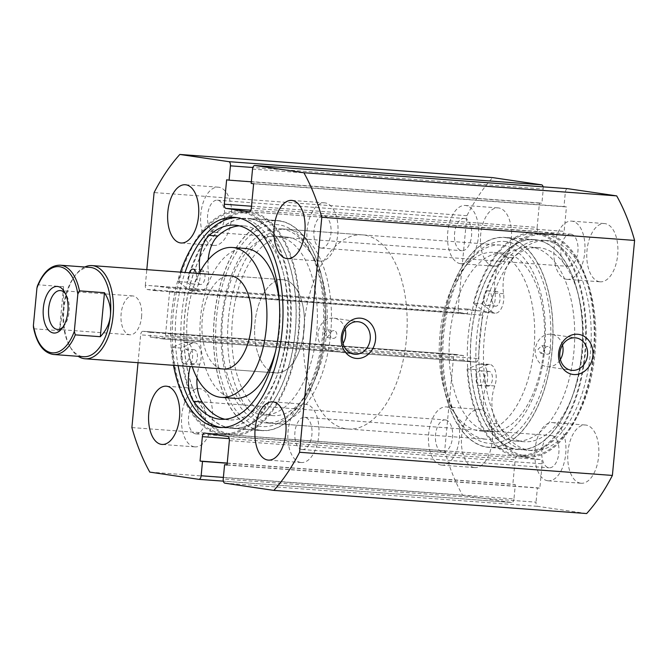<?xml version="1.0" encoding="UTF-8"?>
<svg xmlns="http://www.w3.org/2000/svg" width="668" height="668" viewBox="0 0 668 668"><rect width="100%" height="100%" fill="white"/><g stroke="black" fill="none" stroke-linecap="round" stroke-linejoin="round"><path stroke-width="0.5" stroke-dasharray="3.34 2.5" d="M192.818 364.452A7.398 3.916 94.2 0 1 189.612 356.654A7.398 3.916 94.2 0 1 194.054 349.715A7.398 3.916 94.2 0 1 194.204 349.731A7.398 3.916 94.2 0 1 197.411 357.522A7.398 3.916 94.2 0 1 192.96 364.469A7.398 3.916 94.2 0 1 192.818 364.452M184.251 363.818A7.398 3.916 94.2 0 1 181.053 356.027A7.398 3.916 94.2 0 1 185.495 349.08A7.398 3.916 94.2 0 1 185.646 349.097A7.398 3.916 94.2 0 1 188.844 356.887A7.398 3.916 94.2 0 1 184.401 363.835A7.398 3.916 94.2 0 1 184.251 363.818M200.375 284.476A7.398 3.916 94.2 0 1 197.169 276.686A7.398 3.916 94.2 0 1 201.619 269.738A7.398 3.916 94.2 0 1 201.761 269.755A7.398 3.916 94.2 0 1 204.967 277.554A7.398 3.916 94.2 0 1 200.525 284.493A7.398 3.916 94.2 0 1 200.375 284.476M196.225 273.304A7.398 3.916 94.2 0 1 191.958 283.867A7.398 3.916 94.2 0 1 191.816 283.85A7.398 3.916 94.2 0 1 189.303 272.794M200.008 271.951A14.404 7.632 94.2 0 1 191.44 290.856A14.404 7.632 94.2 0 1 188.986 289.854L178.281 281.562A112.132 59.419 94.2 0 1 239.728 210.938A112.132 59.419 94.2 0 1 241.991 211.188A112.132 59.419 94.2 0 1 290.538 329.299A112.132 59.419 94.2 0 1 223.17 434.584A112.132 59.419 94.2 0 1 220.899 434.334A112.132 59.419 94.2 0 1 172.06 347.385L184.009 342.433A14.404 7.632 94.2 0 1 186.013 342.091A14.404 7.632 94.2 0 1 186.305 342.125A14.404 7.632 94.2 0 1 191.207 363.601A28.807 15.264 -85.8 0 0 190.263 366.565M172.06 347.385L180.619 348.02L192.576 343.06A14.404 7.632 94.2 0 1 194.572 342.726A14.404 7.632 94.2 0 1 194.864 342.751A14.404 7.632 94.2 0 1 199.765 364.235A28.807 15.264 -85.8 0 0 197.018 377.854M224.899 419.245A97.311 51.57 -85.8 0 0 227.187 419.679A97.311 51.57 -85.8 0 0 229.157 419.905A97.311 51.57 -85.8 0 0 287.616 328.522A97.311 51.57 -85.8 0 0 245.49 226.026A97.311 51.57 -85.8 0 0 243.519 225.809A97.311 51.57 -85.8 0 0 239.219 225.834M178.281 281.562L186.848 282.197A112.132 59.419 94.2 0 1 248.287 211.572A112.132 59.419 94.2 0 1 250.558 211.823A112.132 59.419 94.2 0 1 299.097 329.925A112.132 59.419 94.2 0 1 231.729 435.219A112.132 59.419 94.2 0 1 229.458 434.968A112.132 59.419 94.2 0 1 180.619 348.02M208.149 259.869A28.807 15.264 -85.8 0 0 208.483 271.985A14.404 7.632 94.2 0 1 200.008 291.482A14.404 7.632 94.2 0 1 197.544 290.488L186.848 282.197M488.291 290.822A7.398 3.916 -85.8 0 0 488.141 290.805A7.398 3.916 -85.8 0 0 483.69 297.744A7.398 3.916 -85.8 0 0 486.889 305.543A7.398 3.916 -85.8 0 0 487.047 305.56A7.398 3.916 -85.8 0 0 491.489 298.621A7.398 3.916 -85.8 0 0 488.291 290.822M496.858 291.457A7.398 3.916 -85.8 0 0 496.7 291.44A7.398 3.916 -85.8 0 0 492.258 298.379A7.398 3.916 -85.8 0 0 495.447 306.178A7.398 3.916 -85.8 0 0 495.606 306.195A7.398 3.916 -85.8 0 0 500.048 299.256A7.398 3.916 -85.8 0 0 496.858 291.457M480.659 370.782A7.398 3.916 -85.8 0 0 480.501 370.765A7.398 3.916 -85.8 0 0 476.059 377.704A7.398 3.916 -85.8 0 0 479.248 385.503A7.398 3.916 -85.8 0 0 479.407 385.519A7.398 3.916 -85.8 0 0 483.849 378.581A7.398 3.916 -85.8 0 0 480.659 370.782M489.218 371.416A7.398 3.916 -85.8 0 0 489.06 371.4A7.398 3.916 -85.8 0 0 484.617 378.339A7.398 3.916 -85.8 0 0 487.815 386.129A7.398 3.916 -85.8 0 0 487.966 386.154A7.398 3.916 -85.8 0 0 492.416 379.215A7.398 3.916 -85.8 0 0 489.218 371.416M481.929 303.84L492.617 312.173A14.404 7.632 -85.8 0 0 494.788 313.15A14.404 7.632 -85.8 0 0 495.088 313.183A14.404 7.632 -85.8 0 0 503.572 293.703A28.807 15.264 94.2 0 1 512.966 257.739A97.311 51.57 94.2 0 1 538.558 247.636A97.311 51.57 94.2 0 1 540.621 247.87A97.311 51.57 94.2 0 1 582.638 350.441A97.311 51.57 94.2 0 1 524.188 441.732A97.311 51.57 94.2 0 1 522.125 441.498A97.311 51.57 94.2 0 1 497.117 423.679A28.807 15.264 94.2 0 1 494.763 385.945A14.404 7.632 -85.8 0 0 489.577 364.411A14.404 7.632 -85.8 0 0 487.59 364.745L475.641 369.654A112.132 59.419 -85.8 0 0 524.38 456.795A112.132 59.419 -85.8 0 0 526.76 457.062A112.132 59.419 -85.8 0 0 594.119 351.869A112.132 59.419 -85.8 0 0 545.698 233.683A112.132 59.419 -85.8 0 0 543.318 233.416A112.132 59.419 -85.8 0 0 481.929 303.84L473.361 303.214L484.05 311.538A14.404 7.632 -85.8 0 0 486.22 312.515A14.404 7.632 -85.8 0 0 486.529 312.549A14.404 7.632 -85.8 0 0 495.013 293.068A28.807 15.264 94.2 0 1 504.407 257.105A97.311 51.57 94.2 0 1 529.991 247.001A97.311 51.57 94.2 0 1 532.054 247.235A97.311 51.57 94.2 0 1 574.079 349.807A97.311 51.57 94.2 0 1 515.629 441.097A97.311 51.57 94.2 0 1 513.558 440.863A97.311 51.57 94.2 0 1 488.558 423.044A28.807 15.264 94.2 0 1 486.204 385.311A14.404 7.632 -85.8 0 0 481.018 363.776A14.404 7.632 -85.8 0 0 479.031 364.11L467.074 369.02A112.132 59.419 -85.8 0 0 515.821 456.16A112.132 59.419 -85.8 0 0 518.201 456.428A112.132 59.419 -85.8 0 0 585.552 351.243A112.132 59.419 -85.8 0 0 537.13 233.049A112.132 59.419 -85.8 0 0 534.759 232.781A112.132 59.419 -85.8 0 0 473.361 303.214M475.641 369.654L467.074 369.02M477.002 304.625A105.118 55.703 -85.8 0 0 518.719 449.439A105.118 55.703 -85.8 0 0 575.958 384.584A105.118 55.703 -85.8 0 0 534.241 239.77A105.118 55.703 -85.8 0 0 477.002 304.625M447.368 302.429A105.118 55.703 -85.8 0 0 489.085 447.243A105.118 55.703 -85.8 0 0 546.324 382.388A105.118 55.703 -85.8 0 0 504.599 237.574A105.118 55.703 -85.8 0 0 447.368 302.429M454.691 308.349A89.545 47.453 -85.8 0 0 490.228 431.712A89.545 47.453 -85.8 0 0 538.992 376.468A89.545 47.453 -85.8 0 0 503.455 253.105A89.545 47.453 -85.8 0 0 454.691 308.349M444.813 307.622A89.545 47.453 -85.8 0 0 480.35 430.985A89.545 47.453 -85.8 0 0 529.114 375.733A89.545 47.453 -85.8 0 0 493.577 252.379A89.545 47.453 -85.8 0 0 444.813 307.622M506.361 241.682A101.227 53.64 -85.8 0 0 469.245 261.121A101.227 53.64 -85.8 0 0 457.58 418.752A101.227 53.64 -85.8 0 0 487.323 443.135A101.227 53.64 -85.8 0 0 550.014 350.241A101.227 53.64 -85.8 0 0 506.361 241.682M484.392 439.018A97.336 51.578 94.2 0 1 455.793 415.571A97.336 51.578 94.2 0 1 467.015 264.002A97.336 51.578 94.2 0 1 500.733 245.098A97.336 51.578 94.2 0 1 502.703 245.315A97.336 51.578 94.2 0 1 544.67 349.698L541.907 345.598L538.091 349.214L540.771 353.297L544.67 349.698A97.336 51.578 94.2 0 1 486.362 439.235A97.336 51.578 94.2 0 1 484.392 439.018M260.119 426.318A101.227 53.64 94.2 0 1 216.474 317.759A101.227 53.64 94.2 0 1 279.166 224.865A101.227 53.64 94.2 0 1 308.908 249.248A101.227 53.64 94.2 0 1 297.235 406.879A101.227 53.64 94.2 0 1 260.119 426.318M282.088 228.982A97.336 51.578 -85.8 0 0 280.117 228.765A97.336 51.578 -85.8 0 0 221.642 320.164A97.336 51.578 -85.8 0 0 263.776 422.685A97.336 51.578 -85.8 0 0 265.747 422.902A97.336 51.578 -85.8 0 0 299.464 403.998A97.336 51.578 -85.8 0 0 324.064 333.365L326.744 337.457L330.643 333.85L327.879 329.75L324.064 333.365A97.336 51.578 -85.8 0 0 310.687 252.429A97.336 51.578 -85.8 0 0 282.088 228.982M544.22 350.115A3.891 3.298 98.4 0 0 546.95 354.207A3.891 3.298 98.4 0 0 550.808 350.6A3.891 3.298 98.4 0 0 548.086 346.508A3.891 3.298 98.4 0 0 544.22 350.115M330.192 334.267A3.891 3.298 98.4 0 0 332.923 338.367A3.891 3.298 98.4 0 0 336.781 334.76A3.891 3.298 98.4 0 0 334.058 330.66A3.891 3.298 98.4 0 0 330.192 334.267M562.498 345.072A16.349 13.861 98.4 0 0 551.543 334.301A16.349 13.861 98.4 0 0 535.335 349.456A16.349 13.861 98.4 0 0 546.783 366.657A16.349 13.861 98.4 0 0 560.369 359.501M345.172 328.982A16.349 13.861 98.4 0 0 334.225 318.21A16.349 13.861 98.4 0 0 318.01 333.365A16.349 13.861 98.4 0 0 329.458 350.566A16.349 13.861 98.4 0 0 343.051 343.41M506.745 237.616A105.319 55.811 94.2 0 1 552.336 348.546A105.319 55.811 94.2 0 1 489.068 447.435A105.319 55.811 94.2 0 1 486.939 447.201A105.319 55.811 94.2 0 1 441.348 336.271A105.319 55.811 94.2 0 1 504.616 237.382A105.319 55.811 94.2 0 1 506.745 237.616M536.379 239.812A105.319 55.811 94.2 0 1 581.97 350.742A105.319 55.811 94.2 0 1 518.702 449.631A105.319 55.811 94.2 0 1 516.573 449.397A105.319 55.811 94.2 0 1 470.982 338.467A105.319 55.811 94.2 0 1 534.25 239.578A105.319 55.811 94.2 0 1 536.379 239.812M536.913 234.192A110.963 58.801 94.2 0 1 584.951 351.067A110.963 58.801 94.2 0 1 518.284 455.259A110.963 58.801 94.2 0 1 516.038 455.017A110.963 58.801 94.2 0 1 468.009 338.142A110.963 58.801 94.2 0 1 534.667 233.942A110.963 58.801 94.2 0 1 536.913 234.192M545.472 234.827A110.963 58.801 94.2 0 1 593.51 351.702A110.963 58.801 94.2 0 1 526.843 455.893A110.963 58.801 94.2 0 1 524.605 455.643A110.963 58.801 94.2 0 1 476.568 338.776A110.963 58.801 94.2 0 1 543.226 234.577A110.963 58.801 94.2 0 1 545.472 234.827M544.946 240.447A105.319 55.811 94.2 0 1 590.537 351.376A105.319 55.811 94.2 0 1 527.261 450.265A105.319 55.811 94.2 0 1 525.131 450.032A105.319 55.811 94.2 0 1 479.54 339.102A105.319 55.811 94.2 0 1 542.817 240.213A105.319 55.811 94.2 0 1 544.946 240.447M549.555 240.789A105.319 55.811 94.2 0 1 595.146 351.71A105.319 55.811 94.2 0 1 531.87 450.608A105.319 55.811 94.2 0 1 529.741 450.374A105.319 55.811 94.2 0 1 484.15 339.444A105.319 55.811 94.2 0 1 547.426 240.547A105.319 55.811 94.2 0 1 549.555 240.789M259.735 430.384A105.319 55.811 94.2 0 1 214.144 319.454A105.319 55.811 94.2 0 1 277.42 220.565A105.319 55.811 94.2 0 1 279.55 220.799A105.319 55.811 94.2 0 1 325.141 331.729A105.319 55.811 94.2 0 1 261.864 430.618A105.319 55.811 94.2 0 1 259.735 430.384M230.101 428.188A105.319 55.811 94.2 0 1 184.51 317.258A105.319 55.811 94.2 0 1 247.786 218.369A105.319 55.811 94.2 0 1 249.916 218.603A105.319 55.811 94.2 0 1 295.506 329.533A105.319 55.811 94.2 0 1 232.23 428.422A105.319 55.811 94.2 0 1 230.101 428.188M229.575 433.808A110.963 58.801 94.2 0 1 181.537 316.933A110.963 58.801 94.2 0 1 248.204 212.741A110.963 58.801 94.2 0 1 250.442 212.983A110.963 58.801 94.2 0 1 298.479 329.858A110.963 58.801 94.2 0 1 231.813 434.058A110.963 58.801 94.2 0 1 229.575 433.808M221.008 433.173A110.963 58.801 94.2 0 1 172.979 316.298A110.963 58.801 94.2 0 1 239.637 212.107A110.963 58.801 94.2 0 1 241.883 212.357A110.963 58.801 94.2 0 1 289.92 329.224A110.963 58.801 94.2 0 1 223.254 433.423A110.963 58.801 94.2 0 1 221.008 433.173M236.906 217.651A105.319 55.811 94.2 0 1 239.219 217.735A105.319 55.811 94.2 0 1 241.357 217.968A105.319 55.811 94.2 0 1 286.948 328.898A105.319 55.811 94.2 0 1 223.671 427.787A105.319 55.811 94.2 0 1 221.542 427.553A105.319 55.811 94.2 0 1 221.375 427.528M178.114 365.663A105.319 55.811 94.2 0 1 185.019 272.477M173.505 365.321A105.319 55.811 94.2 0 1 180.41 272.135M213.368 245.356A29.2 15.473 94.2 0 1 200.726 214.603A29.2 15.473 94.2 0 1 218.269 187.182A29.2 15.473 94.2 0 1 218.862 187.249A29.2 15.473 94.2 0 1 231.504 218.002A29.2 15.473 94.2 0 1 213.96 245.423A29.2 15.473 94.2 0 1 213.368 245.356M194.33 446.808A29.2 15.473 94.2 0 1 181.688 416.047A29.2 15.473 94.2 0 1 199.231 388.634A29.2 15.473 94.2 0 1 199.824 388.692A29.2 15.473 94.2 0 1 212.457 419.454A29.2 15.473 94.2 0 1 194.914 446.875A29.2 15.473 94.2 0 1 194.33 446.808M319.705 261.021A29.2 15.473 94.2 0 1 307.071 230.268A29.2 15.473 94.2 0 1 324.615 202.847A29.2 15.473 94.2 0 1 325.199 202.913A29.2 15.473 94.2 0 1 337.841 233.666A29.2 15.473 94.2 0 1 320.298 261.088A29.2 15.473 94.2 0 1 319.705 261.021M300.667 462.473A29.2 15.473 94.2 0 1 288.025 431.712A29.2 15.473 94.2 0 1 305.568 404.299A29.2 15.473 94.2 0 1 306.161 404.357A29.2 15.473 94.2 0 1 318.803 435.118A29.2 15.473 94.2 0 1 301.26 462.54A29.2 15.473 94.2 0 1 300.667 462.473M493.251 266.073A29.2 15.473 94.2 0 1 480.609 235.32A29.2 15.473 94.2 0 1 498.153 207.898A29.2 15.473 94.2 0 1 498.745 207.965A29.2 15.473 94.2 0 1 511.387 238.718A29.2 15.473 94.2 0 1 493.844 266.14A29.2 15.473 94.2 0 1 493.251 266.073M460.327 263.643A29.2 15.473 94.2 0 1 447.685 232.881A29.2 15.473 94.2 0 1 465.229 205.46A29.2 15.473 94.2 0 1 465.821 205.527A29.2 15.473 94.2 0 1 478.463 236.288A29.2 15.473 94.2 0 1 460.92 263.701A29.2 15.473 94.2 0 1 460.327 263.643M474.213 467.525A29.2 15.473 94.2 0 1 461.571 436.772A29.2 15.473 94.2 0 1 479.115 409.35A29.2 15.473 94.2 0 1 479.707 409.417A29.2 15.473 94.2 0 1 492.341 440.17A29.2 15.473 94.2 0 1 474.798 467.592A29.2 15.473 94.2 0 1 474.213 467.525M441.281 465.087A29.2 15.473 94.2 0 1 428.639 434.334A29.2 15.473 94.2 0 1 446.182 406.912A29.2 15.473 94.2 0 1 446.775 406.979A29.2 15.473 94.2 0 1 459.417 437.732A29.2 15.473 94.2 0 1 441.874 465.153A29.2 15.473 94.2 0 1 441.281 465.087M599.588 281.737A29.2 15.473 94.2 0 1 586.955 250.984A29.2 15.473 94.2 0 1 604.498 223.563A29.2 15.473 94.2 0 1 605.083 223.63A29.2 15.473 94.2 0 1 617.725 254.391A29.2 15.473 94.2 0 1 600.181 281.804A29.2 15.473 94.2 0 1 599.588 281.737M566.664 279.308A29.2 15.473 94.2 0 1 554.022 248.546A29.2 15.473 94.2 0 1 571.566 221.125A29.2 15.473 94.2 0 1 572.159 221.191A29.2 15.473 94.2 0 1 584.801 251.953A29.2 15.473 94.2 0 1 567.257 279.366A29.2 15.473 94.2 0 1 566.664 279.308M580.55 483.189A29.2 15.473 94.2 0 1 567.909 452.436A29.2 15.473 94.2 0 1 585.452 425.015A29.2 15.473 94.2 0 1 586.045 425.082A29.2 15.473 94.2 0 1 598.687 455.835A29.2 15.473 94.2 0 1 581.143 483.256A29.2 15.473 94.2 0 1 580.55 483.189M547.626 480.751A29.2 15.473 94.2 0 1 534.985 449.998A29.2 15.473 94.2 0 1 552.528 422.577A29.2 15.473 94.2 0 1 553.112 422.644A29.2 15.473 94.2 0 1 565.754 453.397A29.2 15.473 94.2 0 1 548.211 480.818A29.2 15.473 94.2 0 1 547.626 480.751M551.885 435.62A16.157 8.559 -85.8 0 0 551.559 435.586A16.157 8.559 -85.8 0 0 541.857 450.758A16.157 8.559 -85.8 0 0 548.845 467.775A16.157 8.559 -85.8 0 0 549.179 467.809A16.157 8.559 -85.8 0 0 558.882 452.637A16.157 8.559 -85.8 0 0 551.885 435.62M301.894 449.497A16.157 8.559 94.2 0 1 294.897 432.472A16.157 8.559 94.2 0 1 304.608 417.3A16.157 8.559 94.2 0 1 304.934 417.341A16.157 8.559 94.2 0 1 311.931 434.359A16.157 8.559 94.2 0 1 302.22 449.531A16.157 8.559 94.2 0 1 301.894 449.497M570.931 234.167A16.157 8.559 -85.8 0 0 570.606 234.134A16.157 8.559 -85.8 0 0 560.895 249.306A16.157 8.559 -85.8 0 0 567.892 266.323A16.157 8.559 -85.8 0 0 568.217 266.365A16.157 8.559 -85.8 0 0 577.929 251.193A16.157 8.559 -85.8 0 0 570.931 234.167M320.932 248.045A16.157 8.559 94.2 0 1 313.943 231.028A16.157 8.559 94.2 0 1 323.646 215.856A16.157 8.559 94.2 0 1 323.972 215.889A16.157 8.559 94.2 0 1 330.969 232.907A16.157 8.559 94.2 0 1 321.266 248.079A16.157 8.559 94.2 0 1 320.932 248.045M445.548 419.955A16.157 8.559 -85.8 0 0 445.222 419.921A16.157 8.559 -85.8 0 0 435.519 435.093A16.157 8.559 -85.8 0 0 442.508 452.111A16.157 8.559 -85.8 0 0 442.834 452.144A16.157 8.559 -85.8 0 0 452.545 436.972A16.157 8.559 -85.8 0 0 445.548 419.955M195.557 433.833A16.157 8.559 94.2 0 1 188.56 416.807A16.157 8.559 94.2 0 1 198.262 401.635A16.157 8.559 94.2 0 1 198.596 401.677A16.157 8.559 94.2 0 1 205.585 418.694A16.157 8.559 94.2 0 1 195.883 433.866A16.157 8.559 94.2 0 1 195.557 433.833M464.594 218.503A16.157 8.559 -85.8 0 0 464.268 218.469A16.157 8.559 -85.8 0 0 454.557 233.641A16.157 8.559 -85.8 0 0 461.555 250.659A16.157 8.559 -85.8 0 0 461.88 250.7A16.157 8.559 -85.8 0 0 471.583 235.528A16.157 8.559 -85.8 0 0 464.594 218.503M214.595 232.381A16.157 8.559 94.2 0 1 207.598 215.363A16.157 8.559 94.2 0 1 217.309 200.191A16.157 8.559 94.2 0 1 217.634 200.225A16.157 8.559 94.2 0 1 224.632 217.242A16.157 8.559 94.2 0 1 214.921 232.414A16.157 8.559 94.2 0 1 214.595 232.381M586.663 513.55L537.723 506.344A3.891 2.062 94.2 0 1 536.045 502.169L223.229 479.006M229.349 440.63L542.157 463.784L539.853 488.191L537.398 487.832L536.045 502.169M542.157 463.784A3.891 2.062 -85.8 0 0 540.479 459.609L227.671 436.454M204.767 433.081L517.575 456.236L540.479 459.609M517.575 456.236A3.891 2.062 -85.8 0 0 517.5 456.227A3.891 2.062 -85.8 0 0 515.162 459.809L229.258 438.642M223.388 477.403L513.959 498.912L515.312 484.576L512.857 484.216L515.162 459.809M513.959 498.912A3.891 2.062 94.2 0 1 511.621 502.495A3.891 2.062 94.2 0 1 511.546 502.486L462.607 495.28A198.563 105.218 94.2 0 1 444.696 450.733L453.463 358.023A3.891 2.062 94.2 0 1 455.793 354.441A3.891 2.062 94.2 0 1 455.868 354.449L143.061 331.295A3.891 2.062 -85.8 0 0 142.985 331.286A3.891 2.062 -85.8 0 0 140.647 334.86L453.463 358.023M147.018 289.453L459.826 312.607A3.891 2.062 94.2 0 1 458.148 308.432L145.34 285.278A3.891 2.062 -85.8 0 0 147.018 289.453L154.584 290.563L155.018 285.921L167.902 287.816A3.891 2.062 94.2 0 1 169.58 291.991L165.48 335.378A3.891 2.062 94.2 0 1 163.151 338.96A3.891 2.062 94.2 0 1 163.067 338.952L475.883 362.106L462.999 360.211L463.433 355.56L455.868 354.449M475.883 362.106A3.891 2.062 -85.8 0 0 475.958 362.114A3.891 2.062 -85.8 0 0 478.296 358.541L165.48 335.378M169.58 291.991L482.396 315.146L478.296 358.541M482.396 315.146A3.891 2.062 -85.8 0 0 480.718 310.971L167.902 287.816M459.826 312.607L467.391 313.726L467.834 309.075L480.718 310.971M458.148 308.432L466.907 215.722A198.563 105.218 94.2 0 1 492.633 177.604M543.126 186.848A3.891 2.062 94.2 0 1 543.251 188.994L252.871 167.493M251.502 206.228L537.139 227.37L539.443 202.963L541.898 203.322L543.251 188.994M537.139 227.37A3.891 2.062 -85.8 0 0 538.817 231.546L250.801 210.22M249.064 211.773L561.721 234.919L538.817 231.546M561.721 234.919A3.891 2.062 -85.8 0 0 561.796 234.927A3.891 2.062 -85.8 0 0 564.134 231.345L251.318 208.191M252.529 169.088L565.337 192.242L563.984 206.579L566.439 206.938L564.134 231.345M565.337 192.242A3.891 2.062 94.2 0 1 567.591 188.66M145.34 285.278L146.81 269.647M163.067 338.952L150.183 337.056L150.626 332.405L143.061 331.295M138.017 362.691L140.647 334.86M131.888 427.578L444.696 450.733M462.607 495.28L149.799 472.117M466.907 215.722L154.099 192.568M227.062 464.861L537.398 487.832M227.045 465.037L539.853 488.191M227.229 463.074L512.857 484.216M227.212 463.25L515.312 484.576M251.327 181.813L541.898 203.322M226.636 179.809L539.443 202.963M253.631 183.783L566.439 206.938M251.176 183.424L563.984 206.579M150.626 332.405L463.433 355.56M150.183 337.056L462.999 360.211M155.018 285.921L467.834 309.075M154.584 290.563L467.391 313.726M289.119 237.424A89.545 47.453 -85.8 0 0 286.129 237.015A89.545 47.453 -85.8 0 0 232.431 319.989A89.545 47.453 -85.8 0 0 269.922 415.22A89.545 47.453 -85.8 0 0 272.911 415.621A89.545 47.453 -85.8 0 0 326.61 332.656A89.545 47.453 -85.8 0 0 289.119 237.424M279.241 236.689A89.545 47.453 -85.8 0 0 276.251 236.288A89.545 47.453 -85.8 0 0 222.553 319.254A89.545 47.453 -85.8 0 0 260.044 414.494A89.545 47.453 -85.8 0 0 263.033 414.895A89.545 47.453 -85.8 0 0 316.732 331.921A89.545 47.453 -85.8 0 0 279.241 236.689M274.515 372.702A46.718 24.758 -85.8 0 0 276.068 372.911A46.718 24.758 -85.8 0 0 304.09 329.625A46.718 24.758 -85.8 0 0 284.526 279.942A46.718 24.758 -85.8 0 0 282.973 279.725A46.718 24.758 -85.8 0 0 254.951 323.02A46.718 24.758 -85.8 0 0 274.515 372.702M245.557 248.463A75.142 39.821 -85.8 0 0 200.492 318.085A75.142 39.821 -85.8 0 0 231.955 397.994A75.142 39.821 -85.8 0 0 234.46 398.337M199.181 273.529A75.142 39.821 -85.8 0 0 192.284 366.715M280.911 221.225A105.118 55.703 -85.8 0 0 277.404 220.757A105.118 55.703 -85.8 0 0 214.361 318.16A105.118 55.703 -85.8 0 0 258.374 429.95A105.118 55.703 -85.8 0 0 261.881 430.426A105.118 55.703 -85.8 0 0 324.924 333.023A105.118 55.703 -85.8 0 0 280.911 221.225M251.277 219.037A105.118 55.703 -85.8 0 0 247.77 218.561A105.118 55.703 -85.8 0 0 184.727 315.964A105.118 55.703 -85.8 0 0 228.74 427.762A105.118 55.703 -85.8 0 0 232.247 428.23A105.118 55.703 -85.8 0 0 295.289 330.827A105.118 55.703 -85.8 0 0 251.277 219.037M275.4 351.877A75.142 39.821 -85.8 0 0 279.391 302.095M230.285 275.826L282.973 279.725A46.718 24.758 -85.8 0 0 254.984 322.711A46.718 24.758 -85.8 0 0 276.068 372.911A46.718 24.758 -85.8 0 0 304.057 329.934A46.718 24.758 -85.8 0 0 282.973 279.725L230.285 275.826A46.718 24.758 -85.8 0 0 202.27 319.12A46.718 24.758 -85.8 0 0 221.826 368.803M63.109 326.886A19.464 10.312 -85.8 0 0 64.212 325.625A19.464 10.312 -85.8 0 0 69.13 311.497A19.464 10.312 -85.8 0 0 66.458 295.306A19.464 10.312 -85.8 0 0 65.556 293.895M141.574 316.857A19.464 10.312 -85.8 0 0 132.782 295.941A19.464 10.312 -85.8 0 0 121.125 313.843A19.464 10.312 -85.8 0 0 129.909 334.768A19.464 10.312 -85.8 0 0 141.574 316.857M90.197 267.409A44.773 23.722 -85.8 0 0 74.691 276.109A44.773 23.722 -85.8 0 0 63.377 308.599A44.773 23.722 -85.8 0 0 69.53 345.832A44.773 23.722 -85.8 0 0 83.592 356.712M84.794 267.008A46.718 24.758 -85.8 0 0 75.81 274.665A46.718 24.758 -85.8 0 0 64.003 308.566A46.718 24.758 -85.8 0 0 70.424 347.418A46.718 24.758 -85.8 0 0 78.181 356.311M304.132 324.397A97.336 51.578 -85.8 0 0 348.07 428.998A97.336 51.578 -85.8 0 0 406.378 339.461A97.336 51.578 -85.8 0 0 362.44 234.86A97.336 51.578 -85.8 0 0 304.132 324.397M228.398 318.786A97.336 51.578 -85.8 0 0 272.335 423.387A97.336 51.578 -85.8 0 0 330.643 333.85A97.336 51.578 -85.8 0 0 286.706 229.249A97.336 51.578 -85.8 0 0 228.398 318.786M37.366 286.079L38.56 284.835L63.585 286.681L63.377 308.599L59.427 330.685L34.402 328.831L33.45 327.37M63.585 286.681L59.427 330.685M184.009 342.433L192.576 343.06M188.986 289.854L197.544 290.488M200.316 271.375L208.483 271.985M191.207 363.601L199.765 364.235M492.617 312.173L484.05 311.538M512.966 257.739L504.407 257.105M487.59 364.745L479.031 364.11M494.763 385.945L486.204 385.311M497.117 423.679L488.558 423.044M503.572 293.703L495.013 293.068M224.907 483.181L537.723 506.344M511.546 502.486L223.362 481.152L511.621 502.495M38.56 284.835A44.773 23.722 94.2 0 1 60.237 265.196M53.624 354.499A44.773 23.722 94.2 0 1 34.402 328.831M185.495 349.08L194.054 349.715M193.052 269.112L201.619 269.738M186.013 342.091L194.572 342.726M220.59 419.27L229.157 419.905M223.17 434.584L231.729 435.219M239.728 210.938L248.287 211.572M191.44 290.856L200.008 291.482M234.961 225.174L243.519 225.809M191.958 283.867L200.525 284.493M184.401 363.835L192.96 364.469M496.7 291.44L488.141 290.805M489.06 371.4L480.501 370.765M538.558 247.636L529.991 247.001M524.188 441.732L515.629 441.097M526.76 457.062L518.201 456.428M543.318 233.416L534.759 232.781M489.577 364.411L481.018 363.776M495.088 313.183L486.529 312.549M487.966 386.154L479.407 385.519M495.606 306.195L487.047 305.56M518.719 449.439L489.085 447.243M490.228 431.712L480.35 430.985M503.455 253.105L493.577 252.379M534.241 239.77L504.599 237.574M455.793 415.571L457.58 418.752M467.015 264.002L469.245 261.121M540.771 353.297L546.95 354.207M326.744 337.457L332.923 338.367M546.783 366.657L571.315 370.272M329.458 350.566L353.998 354.182M518.702 449.631L489.068 447.435M526.843 455.893L518.284 455.259M531.87 450.608L527.261 450.265M247.786 218.369L277.42 220.565M239.637 212.107L248.204 212.741M234.61 217.392L239.219 217.735M218.269 187.182L185.345 184.744M199.231 388.634L166.299 386.196M324.615 202.847L291.682 200.408M305.568 404.299L272.644 401.86M465.229 205.46L498.153 207.898M446.182 406.912L479.115 409.35M571.566 221.125L604.498 223.563M552.528 422.577L585.452 425.015M304.608 417.3L551.559 435.586M323.646 215.856L570.606 234.134M198.262 401.635L445.222 419.921M217.309 200.191L464.268 218.469M500.733 245.098L280.117 228.765M486.362 439.235L265.747 422.902M214.921 232.414L461.88 250.7M195.883 433.866L442.834 452.144M321.266 248.079L568.217 266.365M302.22 449.531L549.179 467.809M548.211 480.818L581.143 483.256M567.257 279.366L600.181 281.804M441.874 465.153L474.798 467.592M460.92 263.701L493.844 266.14M301.26 462.54L268.327 460.102M320.298 261.088L287.374 258.65M194.914 446.875L161.99 444.437M213.96 245.423L181.036 242.985M475.958 362.114L163.151 338.96M142.985 331.286L455.793 354.441M517.5 456.227L204.684 433.073M561.796 234.927L248.989 211.773M219.062 427.453L223.671 427.787M223.254 433.423L231.813 434.058M232.23 428.422L261.864 430.618M547.426 240.547L542.817 240.213M543.226 234.577L534.667 233.942M534.25 239.578L504.616 237.382M334.225 318.21L358.766 321.826M551.543 334.301L576.083 337.916M327.879 329.75L334.058 330.66M541.907 345.598L548.086 346.508M310.687 252.429L308.908 249.248M299.464 403.998L297.235 406.879M286.129 237.015L276.251 236.288M276.068 372.911L223.388 369.012L276.068 372.911M277.404 220.757L247.77 218.561M261.881 430.426L232.247 428.23M272.911 415.621L263.033 414.895M66.458 295.306L64.671 292.133M132.782 295.941L60.345 290.58M69.53 345.832L70.424 347.418M348.07 428.998L272.335 423.387M362.44 234.86L286.706 229.249M74.691 276.109L75.81 274.665M129.909 334.768L57.473 329.407M64.212 325.625L61.982 328.506"/><path stroke-width="1" d="M189.303 272.794A7.398 3.916 94.2 0 1 193.052 269.112A7.398 3.916 94.2 0 1 193.202 269.129A7.398 3.916 94.2 0 1 196.225 273.304M197.018 377.854A28.807 15.264 -85.8 0 0 202.153 401.961A97.311 51.57 -85.8 0 0 224.899 419.245M190.263 366.565A28.807 15.264 -85.8 0 0 193.595 401.326A97.311 51.57 -85.8 0 0 218.628 419.053A97.311 51.57 -85.8 0 0 220.59 419.27A97.311 51.57 -85.8 0 0 279.057 327.888A97.311 51.57 -85.8 0 0 236.931 225.392A97.311 51.57 -85.8 0 0 234.961 225.174A97.311 51.57 -85.8 0 0 209.284 235.361A28.807 15.264 -85.8 0 0 199.924 271.35A14.404 7.632 94.2 0 1 200.008 271.951M239.219 225.834A97.311 51.57 -85.8 0 0 217.843 235.996A28.807 15.264 -85.8 0 0 208.149 259.869M375.55 339.578A20.249 17.159 -81.6 0 1 356.52 358.449A20.249 17.159 -81.6 0 1 341.306 337.039A20.249 17.159 -81.6 0 1 360.328 318.16A20.249 17.159 -81.6 0 1 375.55 339.578M342.55 336.981A16.349 13.861 98.4 0 0 353.998 354.182A16.349 13.861 98.4 0 0 370.214 339.027A16.349 13.861 98.4 0 0 358.766 321.826A16.349 13.861 98.4 0 0 342.55 336.981M592.867 355.66A20.249 17.159 -81.6 0 1 573.845 374.539A20.249 17.159 -81.6 0 1 558.623 353.13A20.249 17.159 -81.6 0 1 577.653 334.25A20.249 17.159 -81.6 0 1 592.867 355.66M559.876 353.071A16.349 13.861 98.4 0 0 571.315 370.272A16.349 13.861 98.4 0 0 587.531 355.117A16.349 13.861 98.4 0 0 576.083 337.916A16.349 13.861 98.4 0 0 559.876 353.071M560.369 359.501A16.349 13.861 98.4 0 0 562.99 351.502A16.349 13.861 98.4 0 0 562.498 345.072M343.051 343.41A16.349 13.861 98.4 0 0 345.673 335.411A16.349 13.861 98.4 0 0 345.172 328.982M221.375 427.528A105.319 55.811 94.2 0 1 178.114 365.663M185.019 272.477A105.319 55.811 94.2 0 1 236.906 217.651M180.41 272.135A105.319 55.811 94.2 0 1 234.61 217.392A105.319 55.811 94.2 0 1 236.739 217.626A105.319 55.811 94.2 0 1 282.33 328.556A105.319 55.811 94.2 0 1 219.062 427.453A105.319 55.811 94.2 0 1 216.933 427.211A105.319 55.811 94.2 0 1 173.505 365.321M180.444 242.918A29.2 15.473 94.2 0 1 167.802 212.165A29.2 15.473 94.2 0 1 185.345 184.744A29.2 15.473 94.2 0 1 185.938 184.811A29.2 15.473 94.2 0 1 198.58 215.564A29.2 15.473 94.2 0 1 181.036 242.985A29.2 15.473 94.2 0 1 180.444 242.918M161.397 444.37A29.2 15.473 94.2 0 1 148.755 413.609A29.2 15.473 94.2 0 1 166.299 386.196A29.2 15.473 94.2 0 1 166.891 386.263A29.2 15.473 94.2 0 1 179.533 417.016A29.2 15.473 94.2 0 1 161.99 444.437A29.2 15.473 94.2 0 1 161.397 444.37M286.781 258.583A29.2 15.473 94.2 0 1 274.139 227.83A29.2 15.473 94.2 0 1 291.682 200.408A29.2 15.473 94.2 0 1 292.275 200.475A29.2 15.473 94.2 0 1 304.917 231.228A29.2 15.473 94.2 0 1 287.374 258.65A29.2 15.473 94.2 0 1 286.781 258.583M267.743 460.035A29.2 15.473 94.2 0 1 255.101 429.282A29.2 15.473 94.2 0 1 272.644 401.86A29.2 15.473 94.2 0 1 273.229 401.927A29.2 15.473 94.2 0 1 285.871 432.68A29.2 15.473 94.2 0 1 268.327 460.102A29.2 15.473 94.2 0 1 267.743 460.035M567.591 188.66A3.891 2.062 94.2 0 1 567.675 188.66A3.891 2.062 94.2 0 1 567.75 188.668L616.689 195.883A198.563 105.218 94.2 0 1 634.6 240.422L612.389 475.432A198.563 105.218 94.2 0 1 586.663 513.55L273.847 490.395L224.907 483.181A3.891 2.062 -85.8 0 1 223.229 479.006L224.59 464.677L227.062 464.861M146.81 269.647L154.099 192.568A198.563 105.218 94.2 0 1 179.826 154.45L492.633 177.604L541.573 184.819A3.891 2.062 94.2 0 1 543.126 186.848M567.75 188.668L254.942 165.514L303.882 172.72A198.563 105.218 94.2 0 1 321.792 217.267L299.573 452.278A198.563 105.218 94.2 0 1 273.847 490.395M254.942 165.514A3.891 2.062 -85.8 0 0 254.859 165.505A3.891 2.062 -85.8 0 0 252.529 169.088L251.176 183.424L253.631 183.783L251.318 208.191A3.891 2.062 94.2 0 1 248.989 211.773A3.891 2.062 94.2 0 1 248.905 211.764L226.001 208.391A3.891 2.062 94.2 0 1 224.323 204.216L226.636 179.809L229.091 180.168L230.443 165.831A3.891 2.062 -85.8 0 0 228.765 161.656L541.573 184.819M179.826 154.45L228.765 161.656M229.258 438.642L202.354 436.655L200.049 461.062L202.504 461.421L201.143 475.758A3.891 2.062 -85.8 0 1 198.813 479.34A3.891 2.062 -85.8 0 1 198.738 479.332L149.799 472.117A198.563 105.218 94.2 0 1 131.888 427.578L138.017 362.691M202.354 436.655A3.891 2.062 94.2 0 1 204.684 433.073A3.891 2.062 94.2 0 1 204.767 433.081L227.671 436.454A3.891 2.062 94.2 0 1 229.349 440.63L227.045 465.037L224.59 464.677M616.689 195.883L303.882 172.72M321.792 217.267L634.6 240.422M612.389 475.432L299.573 452.278M200.049 461.062L227.229 463.074M202.504 461.421L227.212 463.25M229.091 180.168L251.327 181.813M221.826 368.803A46.718 24.758 -85.8 0 0 223.388 369.012A46.718 24.758 -85.8 0 0 251.402 325.725A46.718 24.758 -85.8 0 0 231.846 276.034A46.718 24.758 -85.8 0 0 230.285 275.826L91.992 265.588A46.718 24.758 -85.8 0 0 84.794 267.008M279.391 302.095A75.142 39.821 -85.8 0 0 248.062 248.797A75.142 39.821 -85.8 0 0 245.557 248.463L232.381 247.486A75.142 39.821 -85.8 0 0 199.181 273.529M192.284 366.715A75.142 39.821 -85.8 0 0 218.787 397.017A75.142 39.821 -85.8 0 0 221.292 397.36A75.142 39.821 -85.8 0 0 266.348 327.738A75.142 39.821 -85.8 0 0 234.894 247.82A75.142 39.821 -85.8 0 0 232.381 247.486M221.292 397.36L234.46 398.337A75.142 39.821 -85.8 0 0 275.4 351.877M43.345 307.94A23.363 12.383 94.2 0 1 52.054 288.175A23.363 12.383 94.2 0 1 64.671 292.133A23.363 12.383 94.2 0 1 67.885 311.555A23.363 12.383 94.2 0 1 61.982 328.506A23.363 12.383 94.2 0 1 48.514 330.134A23.363 12.383 94.2 0 1 43.345 307.94M65.556 293.895A19.464 10.312 -85.8 0 0 60.345 290.58A19.464 10.312 -85.8 0 0 48.68 308.482A19.464 10.312 -85.8 0 0 57.473 329.407A19.464 10.312 -85.8 0 0 63.109 326.886M83.592 356.712A44.773 23.722 -85.8 0 0 110.412 315.53A44.773 23.722 -85.8 0 0 90.197 267.409L60.237 265.196A44.773 23.722 94.2 0 1 79.459 290.856L104.484 292.709C109.126 300.082 111.105 307.689 110.412 315.53C109.619 323.354 106.262 330.418 100.325 336.705L75.3 334.86A44.773 23.722 94.2 0 1 53.624 354.499L83.592 356.712M78.181 356.311A46.718 24.758 -85.8 0 0 85.095 358.774A46.718 24.758 -85.8 0 0 113.084 315.797A46.718 24.758 -85.8 0 0 91.992 265.588M79.459 290.856L77.83 294.095A43.22 22.904 -85.8 0 0 59.677 266.741A43.22 22.904 -85.8 0 0 36.932 288.067L33.4 325.399A43.22 22.904 -85.8 0 0 51.553 352.746A43.22 22.904 -85.8 0 0 74.298 331.42L75.3 334.86M36.932 288.067L37.366 286.079C43.186 272.051 50.81 265.096 60.237 265.196M53.624 354.499C43.52 352.971 36.798 343.928 33.45 327.37L33.4 325.399M77.83 294.095L74.298 331.42M104.484 292.709L100.325 336.705M193.595 401.326L202.153 401.961M209.284 235.361L217.843 235.996M198.813 479.34L223.362 481.152L198.889 479.34M201.143 475.758L223.388 477.403M252.871 167.493L230.443 165.831M224.323 204.216L251.502 206.228M250.801 210.22L226.001 208.391M254.859 165.505L567.675 188.66M223.388 369.012L85.095 358.774"/></g></svg>
